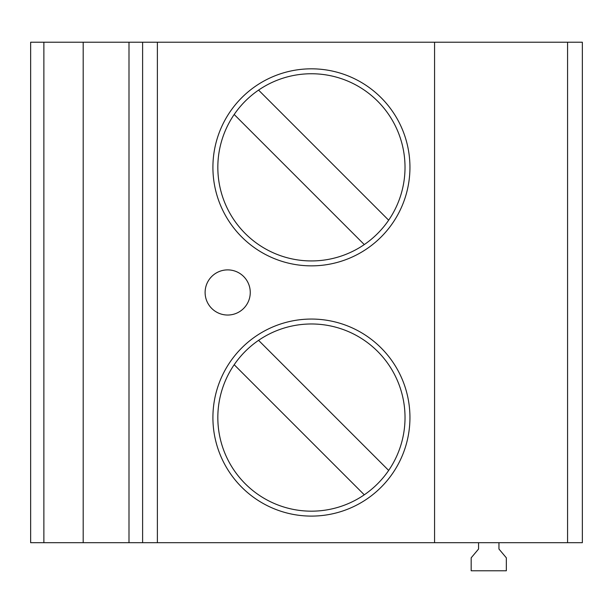 <?xml version="1.0" encoding="UTF-8"?>
<svg xmlns="http://www.w3.org/2000/svg" width="613" height="613" viewBox="0 0 613 613"><rect width="100%" height="100%" fill="white"/><g stroke="black" fill="none" stroke-linecap="round" stroke-linejoin="round"><path stroke-width="0.92" d="M498.951 542.697L498.951 549.033L506.338 557.822L506.338 570.772L471.175 570.772L471.175 557.822L478.561 549.033L478.561 542.697M335.809 417.576L388.665 470.432A93.59 93.59 0 0 0 258.571 340.338L335.809 417.576M318.316 448.846L234.189 364.72A93.59 93.59 0 0 0 364.283 494.814L318.316 448.846M582.35 542.697L582.35 42.228L567.569 42.228L567.569 542.697L582.35 542.697M567.569 542.697L434.571 542.697L434.571 42.228L567.569 42.228M142.607 42.228L142.607 542.697L30.65 542.697L30.65 42.228L434.571 42.228M142.607 542.697L434.571 542.697M364.283 494.814A93.59 93.59 0 0 0 388.665 470.432M128.998 542.697L128.998 42.228M258.571 340.338A93.59 93.59 0 0 0 234.189 364.72M409.944 417.576A98.517 98.517 0 0 1 311.427 516.1A98.517 98.517 0 0 1 212.91 417.576A98.517 98.517 0 0 1 311.427 319.059A98.517 98.517 0 0 1 409.944 417.576M250.257 292.462A22.574 22.574 0 0 0 227.684 269.889A22.574 22.574 0 0 0 205.11 292.462A22.574 22.574 0 0 0 227.684 315.036A22.574 22.574 0 0 0 250.257 292.462M212.91 167.341A98.517 98.517 0 0 1 311.427 68.825A98.517 98.517 0 0 1 409.944 167.341A98.517 98.517 0 0 1 311.427 265.858A98.517 98.517 0 0 1 212.91 167.341M258.571 90.103A93.59 93.59 0 0 0 267.766 250.127A93.59 93.59 0 0 0 405.017 167.341A93.59 93.59 0 0 0 258.571 90.103L388.665 220.197M364.283 244.579L234.189 114.485M83.192 42.228L83.192 542.697M43.875 542.697L43.875 42.228M157.372 542.697L157.372 42.228"/></g></svg>
